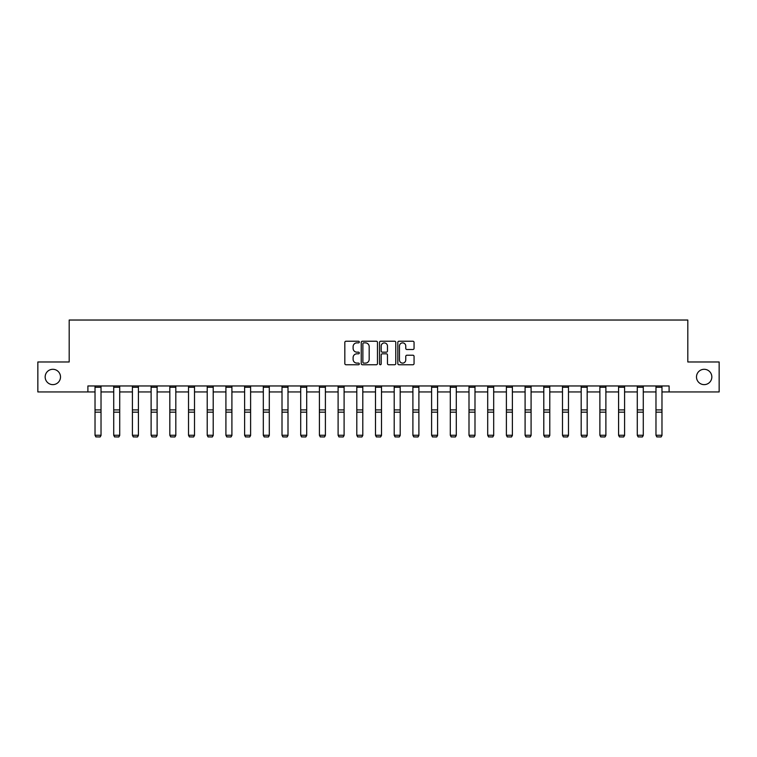 <?xml version="1.0" encoding="UTF-8"?>
<svg xmlns="http://www.w3.org/2000/svg" width="757" height="757" viewBox="0 0 757 757"><rect width="100%" height="100%" fill="white"/><g stroke="black" fill="none" stroke-linecap="round" stroke-linejoin="round"><path stroke-width="1.14" d="M696.497 376.958A7.674 7.674 0 0 0 704.171 384.632A7.674 7.674 0 0 0 711.835 376.958A7.674 7.674 0 0 0 704.171 369.293A7.674 7.674 0 0 0 696.497 376.958M45.165 376.958A7.674 7.674 0 0 0 52.829 384.632A7.674 7.674 0 0 0 60.503 376.958A7.674 7.674 0 0 0 52.829 369.293A7.674 7.674 0 0 0 45.165 376.958M359.32 342.05A0.823 0.823 0 0 0 358.496 341.227L345.996 341.227A1.173 1.173 0 0 0 344.823 342.401L344.823 363.578A1.173 1.173 0 0 0 345.996 364.751L358.496 364.751A0.823 0.823 0 0 0 359.32 363.928A0.823 0.823 0 0 0 358.496 363.105L356.878 363.105A3.766 3.766 0 0 1 353.112 359.338L353.112 357.578A3.766 3.766 0 0 1 356.878 353.812L358.496 353.812A0.823 0.823 0 0 0 359.32 352.989A0.823 0.823 0 0 0 358.496 352.166L356.878 352.166A3.766 3.766 0 0 1 353.112 348.4L353.112 346.64A3.766 3.766 0 0 1 356.878 342.874L358.496 342.874A0.823 0.823 0 0 0 359.32 342.05M412.887 349.516A1.173 1.173 0 0 0 414.06 348.343L414.06 342.401A1.173 1.173 0 0 0 412.887 341.227L399.005 341.227A1.173 1.173 0 0 0 397.822 342.401L397.822 363.578A1.173 1.173 0 0 0 399.005 364.751L412.887 364.751A1.173 1.173 0 0 0 414.06 363.578L414.06 356.405A1.173 1.173 0 0 0 412.887 355.222L406.944 355.222A1.173 1.173 0 0 0 405.761 356.405L405.761 359.963A3.151 3.151 0 0 1 402.62 363.105A3.151 3.151 0 0 1 399.469 359.963L399.469 346.015A3.151 3.151 0 0 1 402.62 342.874A3.151 3.151 0 0 1 405.761 346.015L405.761 348.343A1.173 1.173 0 0 0 406.944 349.516L412.887 349.516M87.897 391.946L37.85 391.946L37.85 361.978L69.19 361.978L69.19 320.031L687.81 320.031L687.81 361.978L719.15 361.978L719.15 391.946L669.103 391.946L669.103 385.956L87.897 385.956L87.897 391.946L95.022 391.946M377.469 342.401A1.173 1.173 0 0 0 376.295 341.227L362.414 341.227A1.173 1.173 0 0 0 361.231 342.401L361.231 363.578A1.173 1.173 0 0 0 362.414 364.751L376.295 364.751A1.173 1.173 0 0 0 377.469 363.578L377.469 342.401M380.705 341.227L394.586 341.227A1.173 1.173 0 0 1 395.769 342.401L395.769 363.578A1.173 1.173 0 0 1 394.586 364.751L388.644 364.751A1.173 1.173 0 0 1 387.47 363.578L387.47 354.986A1.173 1.173 0 0 0 386.297 353.812L382.351 353.812A1.173 1.173 0 0 0 381.178 354.986L381.178 363.928A0.823 0.823 0 0 1 380.355 364.751A0.823 0.823 0 0 1 379.531 363.928L379.531 342.401A1.173 1.173 0 0 1 380.705 341.227M101.022 391.946L113.72 391.946M119.72 391.946L132.418 391.946M138.417 391.946L151.116 391.946M157.115 391.946L169.823 391.946M175.813 391.946L188.521 391.946M194.511 391.946L207.219 391.946M213.209 391.946L225.917 391.946M231.907 391.946L244.615 391.946M250.605 391.946L263.313 391.946M269.303 391.946L282.011 391.946M288.001 391.946L300.709 391.946M306.699 391.946L319.407 391.946M325.396 391.946L338.105 391.946M344.104 391.946L356.802 391.946M362.802 391.946L375.5 391.946M381.5 391.946L394.198 391.946M400.198 391.946L412.896 391.946M418.895 391.946L431.604 391.946M437.593 391.946L450.301 391.946M456.291 391.946L468.999 391.946M474.989 391.946L487.697 391.946M493.687 391.946L506.395 391.946M512.385 391.946L525.093 391.946M531.083 391.946L543.791 391.946M549.781 391.946L562.489 391.946M568.479 391.946L581.187 391.946M587.177 391.946L599.885 391.946M605.884 391.946L618.583 391.946M624.582 391.946L637.28 391.946M643.28 391.946L655.978 391.946M661.978 391.946L669.103 391.946M363.701 342.874A0.823 0.823 0 0 0 362.877 343.697L362.877 362.281A0.823 0.823 0 0 0 363.701 363.105L365.413 363.105A3.766 3.766 0 0 0 369.179 359.338L369.179 346.64A3.766 3.766 0 0 0 365.413 342.874L363.701 342.874M387.47 346.081A3.151 3.151 0 0 0 384.319 342.93A3.151 3.151 0 0 0 381.178 346.081L381.178 350.993A1.173 1.173 0 0 0 382.351 352.166L386.297 352.166A1.173 1.173 0 0 0 387.47 350.993L387.47 346.081M101.022 387.262L95.022 387.262L95.022 385.975L101.022 385.975L101.022 435.483L100.123 436.969L95.921 436.884L100.123 436.969M95.921 436.969L95.022 435.266L101.022 435.266L100.123 436.884M95.022 387.262L95.022 435.266L95.921 436.884M119.72 387.262L113.72 387.262L113.72 385.975L119.72 385.975L119.72 435.483L118.821 436.969L114.619 436.884L118.821 436.969M114.619 436.969L113.72 435.266L119.72 435.266L118.821 436.884M113.72 387.262L113.72 435.266L114.619 436.884M138.417 387.262L132.418 387.262L132.418 385.975L138.417 385.975L138.417 435.483L137.519 436.969L133.317 436.884L137.519 436.969M133.317 436.969L132.418 435.266L138.417 435.266L137.519 436.884M132.418 387.262L132.418 435.266L133.317 436.884M157.115 387.262L151.116 387.262L151.116 385.975L157.115 385.975L157.115 435.483L156.216 436.969L152.015 436.884L156.216 436.969M152.015 436.969L151.116 435.266L157.115 435.266L156.216 436.884M151.116 387.262L151.116 435.266L152.015 436.884M175.813 387.262L169.823 387.262L169.823 385.975L175.813 385.975L175.813 435.483L174.914 436.969L170.722 436.884L174.914 436.969M170.722 436.969L169.823 435.266L175.813 435.266L174.914 436.884M169.823 387.262L169.823 435.266L170.722 436.884M194.511 387.262L188.521 387.262L188.521 385.975L194.511 385.975L194.511 435.483L193.612 436.969L189.42 436.884L193.612 436.969M189.42 436.969L188.521 435.266L194.511 435.266L193.612 436.884M188.521 387.262L188.521 435.266L189.42 436.884M213.209 387.262L207.219 387.262L207.219 385.975L213.209 385.975L213.209 435.483L212.31 436.969L208.118 436.884L212.31 436.969M208.118 436.969L207.219 435.266L213.209 435.266L212.31 436.884M207.219 387.262L207.219 435.266L208.118 436.884M231.907 387.262L225.917 387.262L225.917 385.975L231.907 385.975L231.907 435.483L231.008 436.969L226.816 436.884L231.008 436.969M226.816 436.969L225.917 435.266L231.907 435.266L231.008 436.884M225.917 387.262L225.917 435.266L226.816 436.884M250.605 387.262L244.615 387.262L244.615 385.975L250.605 385.975L250.605 435.483L249.706 436.969L245.514 436.884L249.706 436.969M245.514 436.969L244.615 435.266L250.605 435.266L249.706 436.884M244.615 387.262L244.615 435.266L245.514 436.884M269.303 387.262L263.313 387.262L263.313 385.975L269.303 385.975L269.303 435.483L268.404 436.969L264.212 436.884L268.404 436.969M264.212 436.969L263.313 435.266L269.303 435.266L268.404 436.884M263.313 387.262L263.313 435.266L264.212 436.884M288.001 387.262L282.011 387.262L282.011 385.975L288.001 385.975L288.001 435.483L287.102 436.969L282.91 436.884L287.102 436.969M282.91 436.969L282.011 435.266L288.001 435.266L287.102 436.884M282.011 387.262L282.011 435.266L282.91 436.884M306.699 387.262L300.709 387.262L300.709 385.975L306.699 385.975L306.699 435.483L305.8 436.969L301.608 436.884L305.8 436.969M301.608 436.969L300.709 435.266L306.699 435.266L305.8 436.884M300.709 387.262L300.709 435.266L301.608 436.884M325.396 387.262L319.407 387.262L319.407 385.975L325.396 385.975L325.396 435.483L324.498 436.969L320.306 436.884L324.498 436.969M320.306 436.969L319.407 435.266L325.396 435.266L324.498 436.884M319.407 387.262L319.407 435.266L320.306 436.884M344.104 387.262L338.105 387.262L338.105 385.975L344.104 385.975L344.104 435.483L343.205 436.969L339.004 436.884L343.205 436.969M339.004 436.969L338.105 435.266L344.104 435.266L343.205 436.884M338.105 387.262L338.105 435.266L339.004 436.884M362.802 387.262L356.802 387.262L356.802 385.975L362.802 385.975L362.802 435.483L361.903 436.969L357.701 436.884L361.903 436.969M357.701 436.969L356.802 435.266L362.802 435.266L361.903 436.884M356.802 387.262L356.802 435.266L357.701 436.884M381.5 387.262L375.5 387.262L375.5 385.975L381.5 385.975L381.5 435.483L380.601 436.969L376.399 436.884L380.601 436.969M376.399 436.969L375.5 435.266L381.5 435.266L380.601 436.884M375.5 387.262L375.5 435.266L376.399 436.884M400.198 387.262L394.198 387.262L394.198 385.975L400.198 385.975L400.198 435.483L399.299 436.969L395.097 436.884L399.299 436.969M395.097 436.969L394.198 435.266L400.198 435.266L399.299 436.884M394.198 387.262L394.198 435.266L395.097 436.884M418.895 387.262L412.896 387.262L412.896 385.975L418.895 385.975L418.895 435.483L417.996 436.969L413.795 436.884L417.996 436.969M413.795 436.969L412.896 435.266L418.895 435.266L417.996 436.884M412.896 387.262L412.896 435.266L413.795 436.884M437.593 387.262L431.604 387.262L431.604 385.975L437.593 385.975L437.593 435.483L436.694 436.969L432.502 436.884L436.694 436.969M432.502 436.969L431.604 435.266L437.593 435.266L436.694 436.884M431.604 387.262L431.604 435.266L432.502 436.884M456.291 387.262L450.301 387.262L450.301 385.975L456.291 385.975L456.291 435.483L455.392 436.969L451.2 436.884L455.392 436.969M451.2 436.969L450.301 435.266L456.291 435.266L455.392 436.884M450.301 387.262L450.301 435.266L451.2 436.884M474.989 387.262L468.999 387.262L468.999 385.975L474.989 385.975L474.989 435.483L474.09 436.969L469.898 436.884L474.09 436.969M469.898 436.969L468.999 435.266L474.989 435.266L474.09 436.884M468.999 387.262L468.999 435.266L469.898 436.884M493.687 387.262L487.697 387.262L487.697 385.975L493.687 385.975L493.687 435.483L492.788 436.969L488.596 436.884L492.788 436.969M488.596 436.969L487.697 435.266L493.687 435.266L492.788 436.884M487.697 387.262L487.697 435.266L488.596 436.884M512.385 387.262L506.395 387.262L506.395 385.975L512.385 385.975L512.385 435.483L511.486 436.969L507.294 436.884L511.486 436.969M507.294 436.969L506.395 435.266L512.385 435.266L511.486 436.884M506.395 387.262L506.395 435.266L507.294 436.884M531.083 387.262L525.093 387.262L525.093 385.975L531.083 385.975L531.083 435.483L530.184 436.969L525.992 436.884L530.184 436.969M525.992 436.969L525.093 435.266L531.083 435.266L530.184 436.884M525.093 387.262L525.093 435.266L525.992 436.884M549.781 387.262L543.791 387.262L543.791 385.975L549.781 385.975L549.781 435.483L548.882 436.969L544.69 436.884L548.882 436.969M544.69 436.969L543.791 435.266L549.781 435.266L548.882 436.884M543.791 387.262L543.791 435.266L544.69 436.884M568.479 387.262L562.489 387.262L562.489 385.975L568.479 385.975L568.479 435.483L567.58 436.969L563.388 436.884L567.58 436.969M563.388 436.969L562.489 435.266L568.479 435.266L567.58 436.884M562.489 387.262L562.489 435.266L563.388 436.884M587.177 387.262L581.187 387.262L581.187 385.975L587.177 385.975L587.177 435.483L586.278 436.969L582.086 436.884L586.278 436.969M582.086 436.969L581.187 435.266L587.177 435.266L586.278 436.884M581.187 387.262L581.187 435.266L582.086 436.884M605.884 387.262L599.885 387.262L599.885 385.975L605.884 385.975L605.884 435.483L604.985 436.969L600.784 436.884L604.985 436.969M600.784 436.969L599.885 435.266L605.884 435.266L604.985 436.884M599.885 387.262L599.885 435.266L600.784 436.884M624.582 387.262L618.583 387.262L618.583 385.975L624.582 385.975L624.582 435.483L623.683 436.969L619.481 436.884L623.683 436.969M619.481 436.969L618.583 435.266L624.582 435.266L623.683 436.884M618.583 387.262L618.583 435.266L619.481 436.884M643.28 387.262L637.28 387.262L637.28 385.975L643.28 385.975L643.28 435.483L642.381 436.969L638.179 436.884L642.381 436.969M638.179 436.969L637.28 435.266L643.28 435.266L642.381 436.884M637.28 387.262L637.28 435.266L638.179 436.884M661.978 387.262L655.978 387.262L655.978 385.975L661.978 385.975L661.978 435.483L661.079 436.969L656.877 436.884L661.079 436.969M656.877 436.969L655.978 435.266L661.978 435.266L661.079 436.884M655.978 387.262L655.978 435.266L656.877 436.884M101.022 409.906L95.022 409.906M101.022 412.177L95.022 412.177M119.72 409.906L113.72 409.906M119.72 412.177L113.72 412.177M138.417 409.906L132.418 409.906M138.417 412.177L132.418 412.177M157.115 409.906L151.116 409.906M157.115 412.177L151.116 412.177M175.813 409.906L169.823 409.906M175.813 412.177L169.823 412.177M194.511 409.906L188.521 409.906M194.511 412.177L188.521 412.177M213.209 409.906L207.219 409.906M213.209 412.177L207.219 412.177M231.907 409.906L225.917 409.906M231.907 412.177L225.917 412.177M250.605 409.906L244.615 409.906M250.605 412.177L244.615 412.177M269.303 409.906L263.313 409.906M269.303 412.177L263.313 412.177M288.001 409.906L282.011 409.906M288.001 412.177L282.011 412.177M306.699 409.906L300.709 409.906M306.699 412.177L300.709 412.177M325.396 409.906L319.407 409.906M325.396 412.177L319.407 412.177M344.104 409.906L338.105 409.906M344.104 412.177L338.105 412.177M362.802 409.906L356.802 409.906M362.802 412.177L356.802 412.177M381.5 409.906L375.5 409.906M381.5 412.177L375.5 412.177M400.198 409.906L394.198 409.906M400.198 412.177L394.198 412.177M418.895 409.906L412.896 409.906M418.895 412.177L412.896 412.177M437.593 409.906L431.604 409.906M437.593 412.177L431.604 412.177M456.291 409.906L450.301 409.906M456.291 412.177L450.301 412.177M474.989 409.906L468.999 409.906M474.989 412.177L468.999 412.177M493.687 409.906L487.697 409.906M493.687 412.177L487.697 412.177M512.385 409.906L506.395 409.906M512.385 412.177L506.395 412.177M531.083 409.906L525.093 409.906M531.083 412.177L525.093 412.177M549.781 409.906L543.791 409.906M549.781 412.177L543.791 412.177M568.479 409.906L562.489 409.906M568.479 412.177L562.489 412.177M587.177 409.906L581.187 409.906M587.177 412.177L581.187 412.177M605.884 409.906L599.885 409.906M605.884 412.177L599.885 412.177M624.582 409.906L618.583 409.906M624.582 412.177L618.583 412.177M643.28 409.906L637.28 409.906M643.28 412.177L637.28 412.177M661.978 409.906L655.978 409.906M661.978 412.177L655.978 412.177"/></g></svg>
